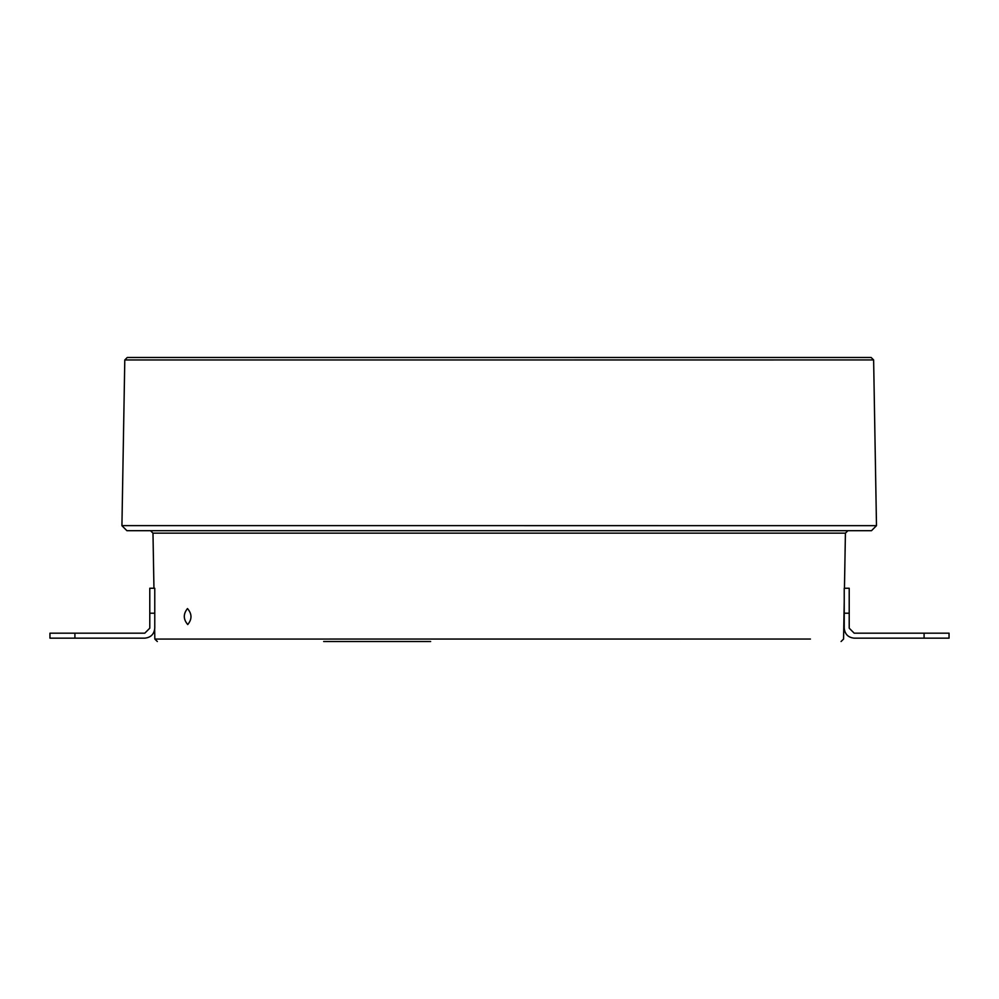 <?xml version="1.0" encoding="UTF-8"?>
<svg xmlns="http://www.w3.org/2000/svg" width="999" height="999" viewBox="0 0 999 999"><rect width="100%" height="100%" fill="white"/><g stroke="black" fill="none" stroke-linecap="round" stroke-linejoin="round"><path stroke-width="1.5" d="M74.913 638.161L74.913 633.179L49.95 633.179L49.95 638.161L144.793 638.161C150.812 637.537 154.146 634.203 154.77 628.184L154.77 588.249L149.788 588.249L149.788 613.211L154.77 613.211M74.913 633.179L144.793 633.179L149.788 628.184L149.788 613.211M924.087 638.161L949.05 638.161L949.05 633.179L924.087 633.179L924.087 638.161L854.207 638.161C848.188 637.537 844.854 634.203 844.23 628.184L844.23 588.249L849.212 588.249L849.212 628.184L854.207 633.179L924.087 633.179M860.826 359.94L858.89 359.94M430.656 641.52L323.651 641.52M187.487 608.566C192.07 613.898 192.145 619.218 187.737 624.537C183.242 619.293 183.154 613.973 187.487 608.566M873.626 359.94L124.788 359.965L127.273 357.48L871.128 357.48L873.626 359.94L876.485 525.661L871.49 530.694L126.91 530.694L121.928 525.711M124.788 359.965L121.928 525.624L876.485 525.661M153.946 588.249L152.984 533.154L845.416 533.154L847.914 530.694M152.984 533.154L150.499 530.694M844.23 613.211L849.212 613.211M157.33 641.52L154.833 639.06L810.439 639.048M844.23 601.585L843.568 639.048L841.071 641.52M845.416 533.154L844.455 588.249M154.833 639.06L154.67 629.62"/></g></svg>

